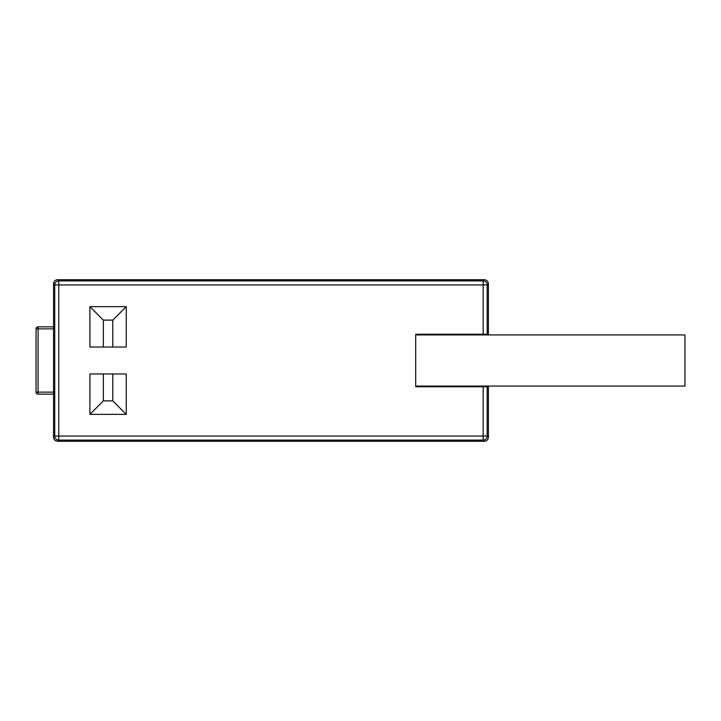 <?xml version="1.0" encoding="UTF-8"?>
<svg xmlns="http://www.w3.org/2000/svg" width="721" height="721" viewBox="0 0 721 721"><rect width="100%" height="100%" fill="white"/><g stroke="black" fill="none" stroke-linecap="round" stroke-linejoin="round"><path stroke-width="1.08" d="M53.552 437.241C53.868 439.747 55.211 441.09 57.59 441.279L484.359 441.279L483.178 440.098A4.038 4.038 -45 0 0 487.216 436.061L483.178 436.061L483.178 440.098L58.762 440.098L58.762 436.061L54.724 436.061L53.552 437.241L53.552 283.759C53.868 281.253 55.211 279.901 57.59 279.721L484.359 279.721C486.738 279.91 488.081 281.253 488.396 283.759L488.396 334.923M488.396 386.077L488.396 437.241C488.081 439.747 486.729 441.099 484.359 441.279M53.552 394.153L38.069 394.153L38.069 392.134L36.05 392.134A2.019 2.019 0 0 0 38.069 394.153A2.019 2.019 0 0 1 36.05 392.134L36.05 328.866A2.019 2.019 0 0 1 38.069 326.847A2.019 2.019 0 0 0 36.05 328.866L38.069 328.866L38.069 326.847L53.552 326.847M57.59 279.721L58.762 280.902A4.038 4.038 135 0 0 54.724 284.939L58.762 284.939L58.762 280.902L483.178 280.902L483.178 284.939L487.216 284.939L488.396 283.759M483.178 334.247L483.178 284.939L58.762 284.939L58.762 436.061L483.178 436.061L483.178 386.753L415.693 386.753L415.693 334.247L487.82 334.247L487.919 334.923M103.364 373.965L89.9 373.965L89.9 414.35L126.247 414.35L126.247 373.965L103.364 373.965L103.364 400.885L112.791 400.885L112.791 373.965M112.791 347.035L126.247 347.035L126.247 306.65L89.9 306.65L89.9 347.035L112.791 347.035L112.791 320.115L103.364 320.115L103.364 347.035M89.9 306.65L103.364 320.115M126.247 306.65L112.791 320.115M126.247 414.35L112.791 400.885M89.9 414.35L103.364 400.885M483.178 386.753L487.82 386.753L487.919 386.077M415.693 386.077L684.95 386.077L684.95 334.923L415.693 334.923M53.552 392.134L38.069 392.134L38.069 328.866L53.552 328.866M53.552 283.759L54.724 284.939L54.724 436.061A4.038 4.038 45 0 0 58.762 440.098L57.59 441.279M487.216 334.247L487.216 284.939A4.038 4.038 -135 0 0 483.178 280.902L484.359 279.721M488.396 437.241L487.216 436.061L487.216 386.753"/></g></svg>
